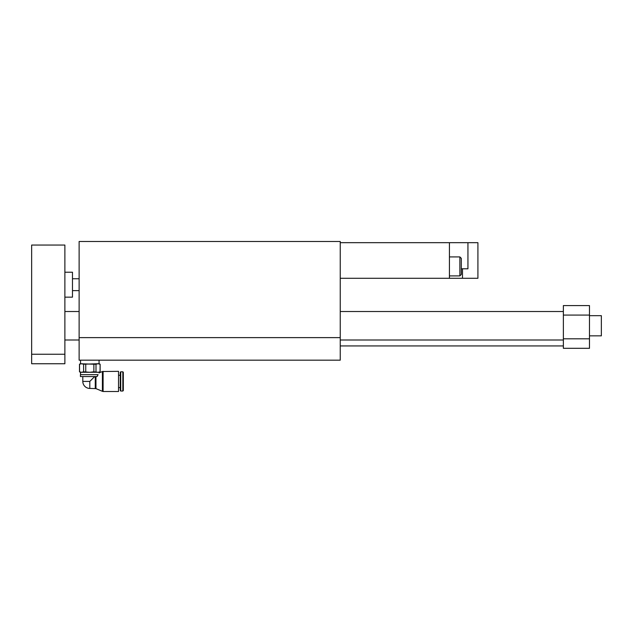 <?xml version="1.0" encoding="UTF-8"?>
<svg xmlns="http://www.w3.org/2000/svg" width="633" height="633" viewBox="0 0 633 633"><rect width="100%" height="100%" fill="white"/><g stroke="black" fill="none" stroke-linecap="round" stroke-linejoin="round"><path stroke-width="0.95" d="M340.238 337.626L340.238 241.489L79.125 241.489L79.125 337.626L340.238 337.626L340.238 360.177L79.125 360.177L79.125 337.626M340.238 242.676L477.915 242.676L477.915 278.283L340.238 278.283M461.299 268.788L462.486 268.788L462.486 278.283M449.43 242.676L449.43 278.283M459.875 256.919L459.875 275.909L461.299 274.485L461.299 258.343L459.875 256.919L449.43 256.919M462.486 268.788L467.945 268.788L467.945 242.676M103.1 391.511L118.529 391.511L118.529 371.334L102.404 371.524L102.404 391.321L103.1 391.511L103.1 371.334M82.804 376.556L82.804 381.422A7.003 7.003 0 0 0 89.807 388.425L89.807 381.422L94.673 376.556M89.807 388.425L95.963 388.615L95.963 376.556M80.549 360.177L80.549 363.738L81.586 363.738L79.481 364.22L80.312 363.738L93.866 364.22L93.866 371.8L98.028 372.283L100.133 371.8L100.133 364.22L100.061 371.8M97.98 372.283L80.312 372.283L79.481 371.8L81.586 372.283L83.611 371.8L89.807 372.283L93.866 371.8M81.586 363.738L83.611 364.22L83.611 371.8M96.002 371.8L96.002 364.22L98.028 363.738L83.611 364.22M85.748 364.22L85.748 371.8M100.133 364.22L99.302 363.738L98.028 363.738L100.061 364.22M79.552 364.22L79.552 371.8M80.431 376.556L97.078 376.556L98.075 374.657L80.431 374.657L80.431 376.556M98.075 374.657L97.078 376.556M97.98 374.657C99.381 372.394 99.381 372.394 97.98 374.657C99.381 372.394 99.381 372.394 97.98 374.657M81.586 372.283L80.549 372.283L80.549 374.657M123.324 381.422L123.324 372.291L122.842 371.808L122.842 391.036L123.324 390.553L123.324 381.422M120.721 371.808L120.238 372.291L120.238 390.553L120.721 391.036L120.721 371.808L122.842 371.808M96.002 364.22L93.866 364.22M89.807 372.283L99.302 372.283L100.133 371.8M98.028 363.738L99.065 363.738L99.065 360.177M64.883 354.243L64.883 363.738L31.65 363.738L31.65 354.243L64.883 354.243L64.883 245.05L31.65 245.05L31.65 354.243M79.125 278.757L72.478 278.757M64.883 297.154L72.478 297.154L72.478 272.23L64.883 272.23M563.37 338.813L563.37 348.308L589.481 348.308L589.481 338.813L563.37 338.813L563.37 305.581L589.481 305.581L589.481 338.813M589.481 315.076L563.37 315.076M589.481 335.846L601.35 335.846L601.35 315.669L589.481 315.669M95.267 388.425L95.267 376.556M82.804 381.422L89.807 381.422M449.43 275.909L459.875 275.909M95.963 388.615L102.404 391.321M99.065 372.283L99.065 372.924L102.404 371.524M118.529 387.594L120.238 387.594M118.529 375.25L120.238 375.25M120.721 391.036L122.842 391.036M79.481 371.8L79.481 364.22M79.125 290.626L72.478 290.626M64.883 340L79.125 340M340.238 340L563.37 340M64.883 311.515L79.125 311.515M340.238 311.515L563.37 311.515M563.37 345.935L340.238 345.935"/></g></svg>
